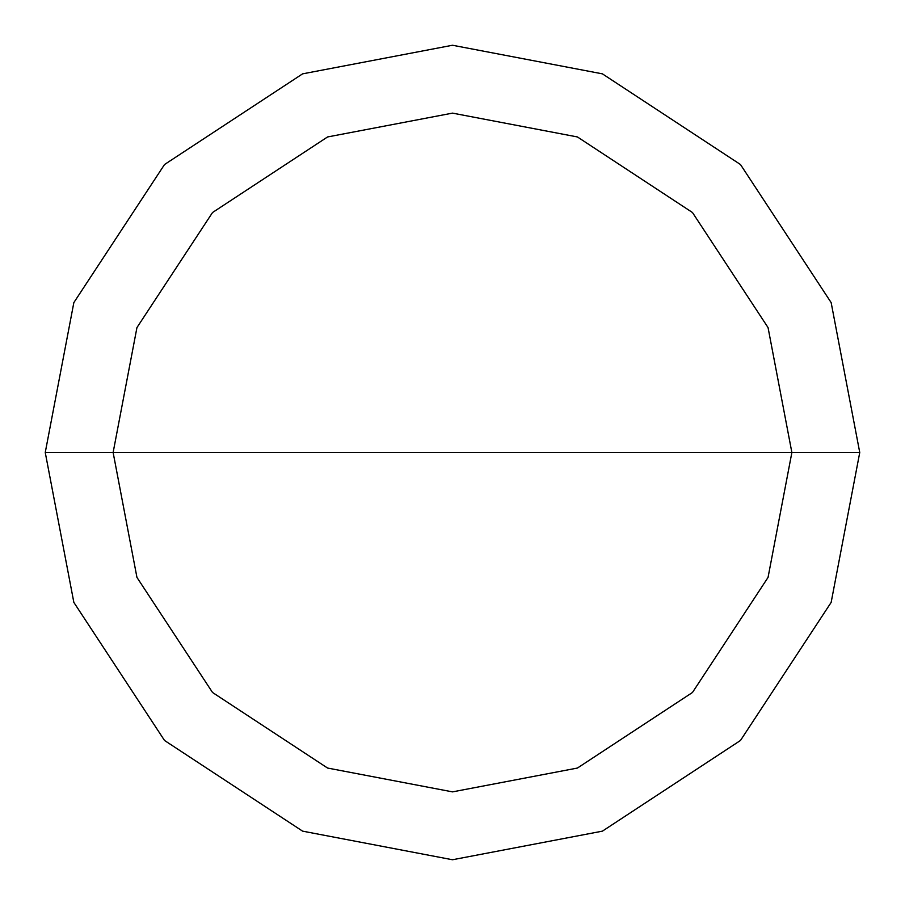 <?xml version="1.0" encoding="UTF-8"?>
<svg xmlns="http://www.w3.org/2000/svg" width="905" height="905" viewBox="0 0 905 905"><rect width="100%" height="100%" fill="white"/><g stroke="black" fill="none" stroke-linecap="round" stroke-linejoin="round"><path stroke-width="1.36" d="M113.125 452.5L136.949 327.576L212.528 212.528L327.576 136.949L452.5 113.125L577.424 136.949L692.472 212.528L768.051 327.576L791.875 452.5L113.125 452.5L136.949 577.424L212.528 692.472L327.576 768.051L452.5 791.875L577.424 768.051L692.472 692.472L768.051 577.424L791.875 452.5L859.75 452.5L831.152 602.402L740.471 740.471L602.402 831.152L452.5 859.75L302.598 831.152L164.529 740.471L73.848 602.402L45.25 452.5L73.848 602.402L164.529 740.471L302.598 831.152L452.5 859.75L602.402 831.152L740.471 740.471L831.152 602.402L859.75 452.5L831.152 302.598L740.471 164.529L602.402 73.848L452.5 45.25L302.598 73.848L164.529 164.529L73.848 302.598L45.25 452.5L791.875 452.5L768.051 577.424L692.472 692.472L577.424 768.051L452.5 791.875L327.576 768.051L212.528 692.472L136.949 577.424L113.125 452.5L45.25 452.5L73.848 302.598L164.529 164.529L302.598 73.848L452.5 45.25L602.402 73.848L740.471 164.529L831.152 302.598L859.75 452.5L791.875 452.5L768.051 327.576L692.472 212.528L577.424 136.949L452.5 113.125L327.576 136.949L212.528 212.528L136.949 327.576L113.125 452.5"/></g></svg>
